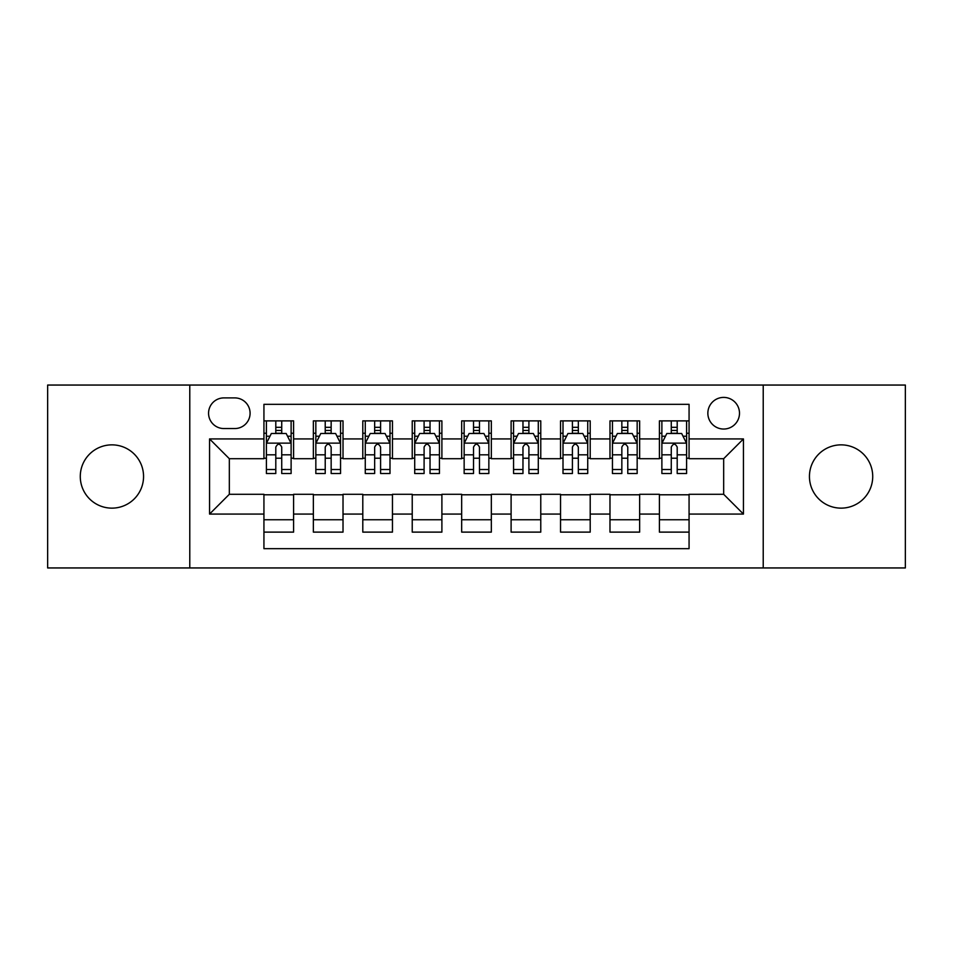<?xml version="1.0" encoding="UTF-8"?>
<svg xmlns="http://www.w3.org/2000/svg" width="953" height="953" viewBox="0 0 953 953"><rect width="100%" height="100%" fill="white"/><g stroke="black" fill="none" stroke-linecap="round" stroke-linejoin="round"><path stroke-width="1.43" d="M841.082 444.86A31.64 31.64 0 0 0 809.442 476.5A31.64 31.64 0 0 0 841.082 508.14A31.64 31.64 0 0 0 872.722 476.5A31.64 31.64 0 0 0 841.082 444.86M111.918 444.86A31.64 31.64 0 0 0 80.278 476.5A31.64 31.64 0 0 0 111.918 508.14A31.64 31.64 0 0 0 143.558 476.5A31.64 31.64 0 0 0 111.918 444.86M723.672 397.401A15.82 15.82 0 0 0 707.853 413.221A15.82 15.82 0 0 0 723.672 429.041A15.82 15.82 0 0 0 739.492 413.221A15.82 15.82 0 0 0 723.672 397.401M763.222 567.952L905.35 567.952L905.35 385.048L763.222 385.048L763.222 567.952L189.778 567.952L189.778 385.048L47.65 385.048L47.65 567.952L189.778 567.952M689.067 420.881L659.405 420.881L659.405 438.928L639.642 438.928L639.642 458.703L659.405 458.703L659.405 438.928M639.642 438.928L639.642 420.881L609.98 420.881L609.98 438.928L590.205 438.928L590.205 458.703L609.98 458.703L609.98 438.928M590.205 438.928L590.205 420.881L560.543 420.881L560.543 438.928L540.768 438.928L540.768 458.703L560.543 458.703L560.543 438.928M540.768 438.928L540.768 420.881L511.106 420.881L511.106 438.928L491.331 438.928L491.331 458.703L511.106 458.703L511.106 438.928M491.331 438.928L491.331 420.881L461.669 420.881L461.669 438.928L441.894 438.928L441.894 458.703L461.669 458.703L461.669 438.928M441.894 438.928L441.894 420.881L412.232 420.881L412.232 438.928L392.457 438.928L392.457 458.703L412.232 458.703L412.232 438.928M392.457 438.928L392.457 420.881L362.795 420.881L362.795 438.928L343.02 438.928L343.02 458.703L362.795 458.703L362.795 438.928M343.02 438.928L343.02 420.881L313.358 420.881L313.358 458.703L293.595 458.703L293.595 420.881L263.933 420.881M263.933 532.119L293.595 532.119L293.595 494.297L313.358 494.297L313.358 532.119L343.02 532.119L343.02 494.297L362.795 494.297L362.795 514.072L343.02 514.072M362.795 514.072L362.795 532.119L392.457 532.119L392.457 494.297L412.232 494.297L412.232 514.072L392.457 514.072M412.232 514.072L412.232 532.119L441.894 532.119L441.894 494.297L461.669 494.297L461.669 514.072L441.894 514.072M461.669 514.072L461.669 532.119L491.331 532.119L491.331 494.297L511.106 494.297L511.106 514.072L491.331 514.072M511.106 514.072L511.106 532.119L540.768 532.119L540.768 494.297L560.543 494.297L560.543 514.072L540.768 514.072M560.543 514.072L560.543 532.119L590.205 532.119L590.205 494.297L609.98 494.297L609.98 514.072L590.205 514.072M609.98 514.072L609.98 532.119L639.642 532.119L639.642 494.297L659.405 494.297L659.405 514.072L639.642 514.072M223.884 428.552L234.76 428.552A15.319 15.319 0 0 0 250.091 413.221A15.319 15.319 0 0 0 234.76 397.901L223.884 397.901A15.319 15.319 0 0 0 208.564 413.221A15.319 15.319 0 0 0 223.884 428.552M763.222 385.048L189.778 385.048M689.067 438.928L689.067 404.322L263.933 404.322L263.933 458.703L229.328 458.703L229.328 494.297L263.933 494.297L263.933 548.678L689.067 548.678L689.067 494.297L723.672 494.297L723.672 458.703L689.067 458.703L689.067 438.928L743.447 438.928L743.447 514.072L689.067 514.072M263.933 514.072L209.553 514.072L209.553 438.928L263.933 438.928M659.405 514.072L659.405 532.119L689.067 532.119M263.933 433.246L266.399 433.246M275.798 433.246L281.731 433.246M291.118 433.246L293.595 433.246M263.933 458.214L266.399 458.214M275.798 458.214L281.731 458.214M291.118 458.214L293.595 458.214M263.933 494.786L293.595 494.786M263.933 519.754L293.595 519.754M313.358 458.214L315.836 458.214M325.223 458.214L331.156 458.214M340.555 458.214L343.02 458.214M313.358 433.246L315.836 433.246M325.223 433.246L331.156 433.246M340.555 433.246L343.02 433.246M313.358 494.786L343.02 494.786M313.358 519.754L343.02 519.754M362.795 494.786L392.457 494.786M362.795 519.754L392.457 519.754M362.795 433.246L365.273 433.246M374.66 433.246L380.592 433.246M389.991 433.246L392.457 433.246M362.795 458.214L365.273 458.214M374.66 458.214L380.592 458.214M389.991 458.214L392.457 458.214M412.232 494.786L441.894 494.786M412.232 519.754L441.894 519.754M412.232 433.246L414.71 433.246M424.097 433.246L430.029 433.246M439.428 433.246L441.894 433.246M412.232 458.214L414.71 458.214M424.097 458.214L430.029 458.214M439.428 458.214L441.894 458.214M461.669 494.786L491.331 494.786M461.669 519.754L491.331 519.754M461.669 433.246L464.147 433.246M473.534 433.246L479.466 433.246M488.853 433.246L491.331 433.246M461.669 458.214L464.147 458.214M473.534 458.214L479.466 458.214M488.853 458.214L491.331 458.214M511.106 494.786L540.768 494.786M511.106 519.754L540.768 519.754M511.106 433.246L513.572 433.246M522.971 433.246L528.903 433.246M538.29 433.246L540.768 433.246M511.106 458.214L513.572 458.214M522.971 458.214L528.903 458.214M538.29 458.214L540.768 458.214M560.543 494.786L590.205 494.786M560.543 519.754L590.205 519.754M560.543 433.246L563.009 433.246M572.408 433.246L578.34 433.246M587.727 433.246L590.205 433.246M560.543 458.214L563.009 458.214M572.408 458.214L578.34 458.214M587.727 458.214L590.205 458.214M609.98 494.786L639.642 494.786M609.98 519.754L639.642 519.754M609.98 433.246L612.445 433.246M621.844 433.246L627.777 433.246M637.164 433.246L639.642 433.246M609.98 458.214L612.445 458.214M621.844 458.214L627.777 458.214M637.164 458.214L639.642 458.214M659.405 494.786L689.067 494.786M659.405 519.754L689.067 519.754M659.405 433.246L661.882 433.246M671.269 433.246L677.202 433.246M686.601 433.246L689.067 433.246M659.405 458.214L661.882 458.214M671.269 458.214L677.202 458.214M686.601 458.214L689.067 458.214M229.328 458.703L209.553 438.928M229.328 494.297L209.553 514.072M743.447 438.928L723.672 458.703M743.447 514.072L723.672 494.297M281.731 427.313L275.798 427.313M291.118 469.507L281.731 469.507L281.731 473.534L291.118 473.534L291.118 443.383L286.174 433.496L271.343 433.496L266.399 443.383L266.399 473.534L275.798 473.534L275.798 469.507L266.399 469.507M266.399 443.383L266.399 420.881M291.118 443.383L291.118 420.881M275.798 433.496L275.798 420.881M281.731 420.881L281.731 433.496M281.731 469.507L281.731 447.088C279.753 443.276 277.776 443.276 275.798 447.088L275.798 469.507M331.156 427.313L325.223 427.313M340.555 469.507L331.156 469.507L331.156 473.534L340.555 473.534L340.555 443.383L335.611 433.496L320.78 433.496L315.836 443.383L315.836 473.534L325.223 473.534L325.223 469.507L315.836 469.507M315.836 443.383L315.836 420.881M340.555 443.383L340.555 420.881M325.223 433.496L325.223 420.881M331.156 420.881L331.156 433.496M331.156 469.507L331.156 447.088C329.19 443.276 327.213 443.276 325.223 447.088L325.223 469.507M380.592 427.313L374.66 427.313M389.991 469.507L380.592 469.507L380.592 473.534L389.991 473.534L389.991 443.383L385.048 433.496L370.217 433.496L365.273 443.383L365.273 473.534L374.66 473.534L374.66 469.507L365.273 469.507M365.273 443.383L365.273 420.881M389.991 443.383L389.991 420.881M374.66 433.496L374.66 420.881M380.592 420.881L380.592 433.496M380.592 469.507L380.592 447.088C378.627 443.276 376.649 443.276 374.66 447.088L374.66 469.507M430.029 427.313L424.097 427.313M439.428 469.507L430.029 469.507L430.029 473.534L439.428 473.534L439.428 443.383L434.485 433.496L419.654 433.496L414.71 443.383L414.71 473.534L424.097 473.534L424.097 469.507L414.71 469.507M414.71 443.383L414.71 420.881M439.428 443.383L439.428 420.881M424.097 433.496L424.097 420.881M430.029 420.881L430.029 433.496M430.029 469.507L430.029 447.088C428.052 443.276 426.074 443.276 424.097 447.088L424.097 469.507M479.466 427.313L473.534 427.313M488.853 469.507L479.466 469.507L479.466 473.534L488.853 473.534L488.853 443.383L483.91 433.496L469.09 433.496L464.147 443.383L464.147 473.534L473.534 473.534L473.534 469.507L464.147 469.507M464.147 443.383L464.147 420.881M488.853 443.383L488.853 420.881M473.534 433.496L473.534 420.881M479.466 420.881L479.466 433.496M479.466 469.507L479.466 447.088C477.489 443.276 475.511 443.276 473.534 447.088L473.534 469.507M528.903 427.313L522.971 427.313M538.29 469.507L528.903 469.507L528.903 473.534L538.29 473.534L538.29 443.383L533.346 433.496L518.515 433.496L513.572 443.383L513.572 473.534L522.971 473.534L522.971 469.507L513.572 469.507M513.572 443.383L513.572 420.881M538.29 443.383L538.29 420.881M522.971 433.496L522.971 420.881M528.903 420.881L528.903 433.496M528.903 469.507L528.903 447.088C526.926 443.276 524.948 443.276 522.971 447.088L522.971 469.507M578.34 427.313L572.408 427.313M587.727 469.507L578.34 469.507L578.34 473.534L587.727 473.534L587.727 443.383L582.783 433.496L567.952 433.496L563.009 443.383L563.009 473.534L572.408 473.534L572.408 469.507L563.009 469.507M563.009 443.383L563.009 420.881M587.727 443.383L587.727 420.881M572.408 433.496L572.408 420.881M578.34 420.881L578.34 433.496M578.34 469.507L578.34 447.088C576.362 443.276 574.385 443.276 572.408 447.088L572.408 469.507M627.777 427.313L621.844 427.313M637.164 469.507L627.777 469.507L627.777 473.534L637.164 473.534L637.164 443.383L632.22 433.496L617.389 433.496L612.445 443.383L612.445 473.534L621.844 473.534L621.844 469.507L612.445 469.507M612.445 443.383L612.445 420.881M637.164 443.383L637.164 420.881M621.844 433.496L621.844 420.881M627.777 420.881L627.777 433.496M627.777 469.507L627.777 447.088C625.799 443.276 623.822 443.276 621.844 447.088L621.844 469.507M677.202 427.313L671.269 427.313M686.601 469.507L677.202 469.507L677.202 473.534L686.601 473.534L686.601 443.383L681.657 433.496L666.826 433.496L661.882 443.383L661.882 473.534L671.269 473.534L671.269 469.507L661.882 469.507M661.882 443.383L661.882 420.881M686.601 443.383L686.601 420.881M671.269 433.496L671.269 420.881M677.202 420.881L677.202 433.496M677.202 469.507L677.202 447.088C675.236 443.276 673.259 443.276 671.269 447.088L671.269 469.507M313.358 514.072L293.595 514.072M313.358 438.928L293.595 438.928M290.999 443.133L266.518 443.133M266.399 436.212L269.985 436.212M287.532 436.212L291.118 436.212M275.798 454.831L266.399 454.831M291.118 454.831L281.731 454.831M281.731 430.458L275.798 430.458M340.435 443.133L315.955 443.133M315.836 436.212L319.422 436.212M336.969 436.212L340.555 436.212M325.223 454.831L315.836 454.831M340.555 454.831L331.156 454.831M331.156 430.458L325.223 430.458M389.86 443.133L365.392 443.133M365.273 436.212L368.859 436.212M386.406 436.212L389.991 436.212M374.66 454.831L365.273 454.831M389.991 454.831L380.592 454.831M380.592 430.458L374.66 430.458M439.297 443.133L414.829 443.133M414.71 436.212L418.284 436.212M435.843 436.212L439.428 436.212M424.097 454.831L414.71 454.831M439.428 454.831L430.029 454.831M430.029 430.458L424.097 430.458M488.734 443.133L464.266 443.133M464.147 436.212L467.72 436.212M485.28 436.212L488.853 436.212M473.534 454.831L464.147 454.831M488.853 454.831L479.466 454.831M479.466 430.458L473.534 430.458M538.171 443.133L513.703 443.133M513.572 436.212L517.157 436.212M534.716 436.212L538.29 436.212M522.971 454.831L513.572 454.831M538.29 454.831L528.903 454.831M528.903 430.458L522.971 430.458M587.608 443.133L563.14 443.133M563.009 436.212L566.594 436.212M584.141 436.212L587.727 436.212M572.408 454.831L563.009 454.831M587.727 454.831L578.34 454.831M578.34 430.458L572.408 430.458M637.045 443.133L612.565 443.133M612.445 436.212L616.031 436.212M633.578 436.212L637.164 436.212M621.844 454.831L612.445 454.831M637.164 454.831L627.777 454.831M627.777 430.458L621.844 430.458M686.482 443.133L662.001 443.133M661.882 436.212L665.468 436.212M683.015 436.212L686.601 436.212M671.269 454.831L661.882 454.831M686.601 454.831L677.202 454.831M677.202 430.458L671.269 430.458"/></g></svg>
